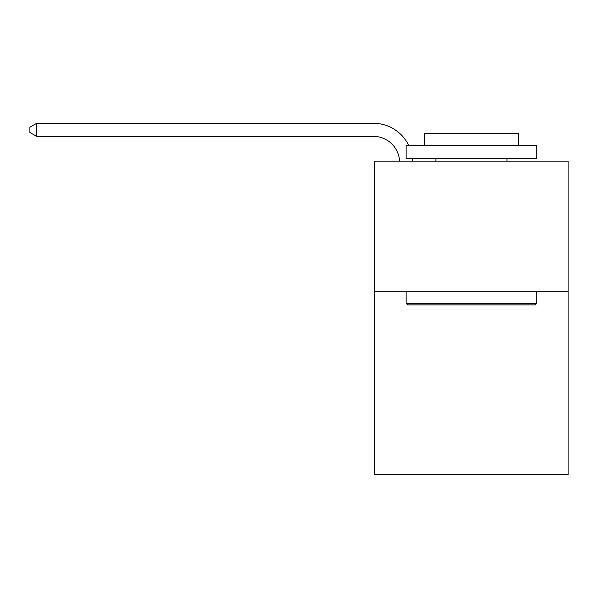 <?xml version="1.0" encoding="UTF-8"?>
<svg xmlns="http://www.w3.org/2000/svg" width="598" height="598" viewBox="0 0 598 598"><rect width="100%" height="100%" fill="white"/><g stroke="black" fill="none" stroke-linecap="round" stroke-linejoin="round"><path stroke-width="0.9" d="M568.1 291.817L568.1 474.7L374.767 474.7L374.767 161.183L568.1 161.183L568.1 291.817L374.767 291.817M407.687 304.875L406.117 303.313L536.75 303.313L535.18 304.875L407.687 304.875M536.75 145.508L536.75 158.575L406.117 158.575L406.117 145.508L536.75 145.508M424.408 145.508L424.408 133.489L518.459 133.489L518.459 145.508M536.75 291.817L536.75 303.313M406.117 291.817L406.117 303.313M506.962 158.575L506.962 161.183M435.905 158.575L435.905 161.183M399.554 161.183A26.125 26.125 -55.2 0 0 373.458 136.366L36.695 136.366L29.9 132.442L29.9 127.217L36.695 123.3L373.458 123.3A39.191 39.191 124.8 0 1 408.778 145.508M412.456 158.575A39.191 39.191 124.8 0 1 412.627 161.183M36.695 123.3L36.695 136.366"/></g></svg>
